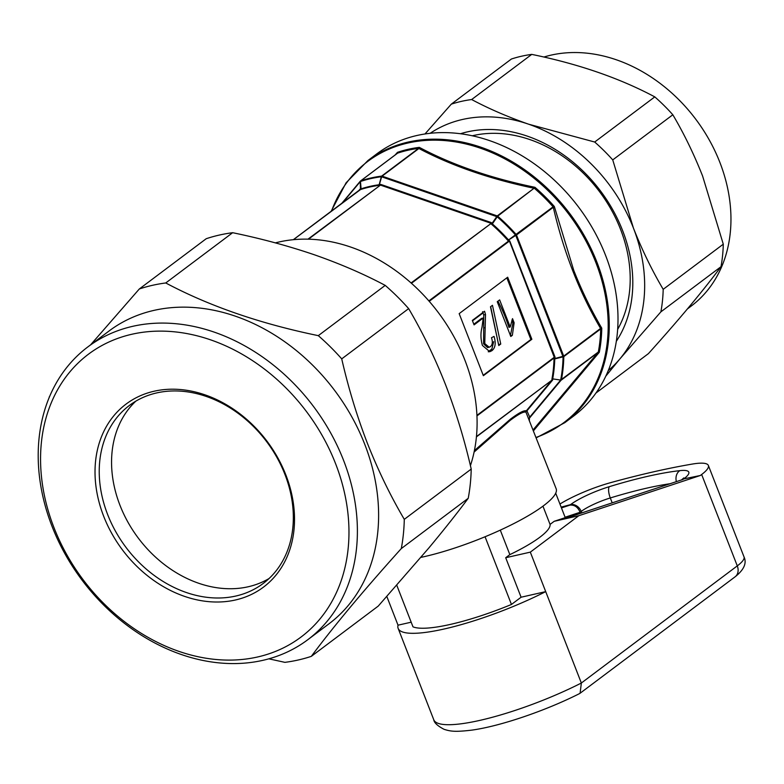 <?xml version="1.0" encoding="UTF-8"?>
<svg xmlns="http://www.w3.org/2000/svg" width="784" height="784" viewBox="0 0 784 784"><rect width="100%" height="100%" fill="white"/><g stroke="black" fill="none" stroke-linecap="round" stroke-linejoin="round"><path stroke-width="1.18" d="M472.242 135.789A128.047 101.175 53.1 0 1 473.066 135.593A128.047 101.175 53.1 0 1 618.419 224.165A128.047 101.175 53.1 0 1 617.655 329.378M460.433 133.741A134.848 106.555 53.1 0 1 467.313 131.888A134.848 106.555 53.1 0 1 603.043 194.432A134.848 106.555 53.1 0 1 616.332 341.295M451.3 104.154L511.403 59.016A164.542 130.017 53.1 0 1 521.399 56.252A164.542 130.017 53.1 0 1 531.748 54.39L471.654 99.539A164.542 130.017 -126.9 0 0 461.306 101.391A164.542 130.017 -126.9 0 0 451.3 104.154L424.967 133.986M687.441 308.906L691.223 306.064A146.608 115.836 -126.9 0 0 719.849 162.337A146.608 115.836 -126.9 0 0 543.88 57.046M531.748 54.39C578.641 64.004 619.654 78.175 654.787 96.883A164.542 130.017 53.1 0 1 672.829 114.768C683.991 133.643 693.918 154.076 702.611 176.057L723.289 244.187A164.542 130.017 53.1 0 1 720.996 266.697C702.876 291.08 678.679 320.058 648.417 353.623L595.958 393.029M235.455 599.985A114.435 90.425 -126.9 0 0 285.846 474.918A114.435 90.425 -126.9 0 0 154.076 391.236A114.435 90.425 -126.9 0 0 103.694 516.303A114.435 90.425 -126.9 0 0 235.455 599.985M235.876 596.026A111.348 87.975 -126.9 0 0 263.15 583.502A111.348 87.975 -126.9 0 0 276.928 457.454A111.348 87.975 -126.9 0 0 156.692 392.921A111.348 87.975 -126.9 0 0 129.409 405.446A111.348 87.975 -126.9 0 0 115.64 531.493A111.348 87.975 -126.9 0 0 235.876 596.026M268.853 658.825L284.896 662.353A205.369 162.268 -126.9 0 0 298.351 659.971A205.369 162.268 -126.9 0 0 311.317 656.355L378.241 606.091L428.828 547.987C443.979 529.788 457.111 513.226 468.224 498.301L401.3 548.565A205.369 162.268 -126.9 0 0 404.289 519.341C390.481 495.909 378.192 470.567 367.412 443.313C356.965 416.216 348.41 388.06 341.726 358.876A205.369 162.268 -126.9 0 0 318.294 335.65C260.21 323.684 209.357 306.132 165.747 282.965A205.369 162.268 -126.9 0 0 139.317 288.973L90.552 344.891M335.562 463.618A176.919 139.787 53.1 0 1 257.671 656.963A176.919 139.787 53.1 0 1 53.969 527.603A176.919 139.787 53.1 0 1 131.859 334.258A176.919 139.787 53.1 0 1 335.562 463.618M343.519 460.228A183.103 144.677 53.1 0 1 307.759 639.734A183.103 144.677 53.1 0 1 52.077 526.446A183.103 144.677 53.1 0 1 87.828 346.93A183.103 144.677 53.1 0 1 343.519 460.228M87.828 346.93L109.054 330.995A183.103 144.677 53.1 0 1 364.736 444.283A183.103 144.677 53.1 0 1 328.986 623.799L307.759 639.734M311.317 656.355C333.837 626.083 363.835 590.146 401.3 548.565M135.838 401.153A111.348 87.975 -126.9 0 0 130.418 526.436A111.348 87.975 -126.9 0 0 248.205 586.765A111.348 87.975 -126.9 0 0 269.059 578.523M564.823 422.664L573.574 416.098A163.925 129.527 -126.9 0 0 605.581 255.388A163.925 129.527 -126.9 0 0 376.673 153.958L367.931 160.524A163.925 129.527 53.1 0 1 596.84 261.954A163.925 129.527 53.1 0 1 564.823 422.664L536.295 437.805M470.41 465.676A161.455 127.567 -126.9 0 0 430.24 302.497A161.455 127.567 -126.9 0 0 278.967 242.001A161.455 127.567 -126.9 0 0 275.38 242.873M567.204 517.734L683.089 479.416L567.244 517.744L565.244 517.646L554.2 521.301L550.054 524.408A74.235 15.17 158.7 0 1 509.845 554.621L505.7 557.728L521.095 597.222L511.452 604.464L485.061 536.766A92.786 18.963 -21.3 0 1 420.93 557.375A92.786 18.963 -21.3 0 0 543.567 505.709A92.786 18.963 -21.3 0 0 556.17 488.785L525.966 412.198A1.235 1.225 116.1 0 1 526.25 410.904L551.907 380.181L476.427 436.874M534.502 188.523A1.235 0.98 53.1 0 0 534.051 188.258L497.683 216.178L492.352 223.901L491.49 224.224L496.772 216.56A1.235 0.49 -70.9 0 1 497.232 215.914L534.051 188.258C490.01 179.036 451.633 165.787 418.921 148.499A1.235 0.98 -126.9 0 0 418.46 148.45L419.322 147.372C452.182 164.875 490.725 178.184 534.953 187.307A157.741 124.636 53.1 0 1 554.337 206.506L516.489 234.994L563.706 356.103L600.564 328.427C579.327 292.177 563.588 251.811 553.308 207.339A1.235 0.98 -126.9 0 0 553.024 206.878L554.337 206.506L573.8 270.49C581.924 291.05 591.244 310.268 601.759 328.143L563.804 356.602A1.235 0.529 -178.9 0 1 563.059 356.847L554.749 358.905A150.675 119.06 53.1 0 1 552.691 378.897L552.583 380.113L526.936 410.836A1.235 0.941 -25.8 0 0 525.966 412.198C523.947 411.277 518.714 413.972 510.266 420.293L474.085 452.084M474.389 450.614L510.374 419.205C518.93 412.796 524.222 410.032 526.25 410.904A1.235 0.745 39.9 0 1 526.936 410.836L529.729 417.127L560.668 380.064L598.319 352.006L599.29 352.31L533.541 430.73M483.365 375.703L459.169 313.639L507.669 277.213L531.866 339.266L483.365 375.703M497.252 301.703L510.805 336.483L512.354 335.327L514.128 322.753L512.52 318.637L510.208 327.006L499.643 299.909L497.252 301.703M510.208 327.006L508.914 327.3A133.613 105.575 -126.9 0 0 498.144 301.566L497.987 301.154M510.384 335.768L512.893 323.028A133.613 105.575 -126.9 0 0 511.903 320.097M512.893 323.028L514.128 322.753M510.521 335.738L512.354 335.327M497.409 302.114L498.144 301.566M498.575 344.637L490.676 306.642M498.781 344.49L500.751 344.039L492.46 305.309L490.48 306.789L498.771 345.528L500.751 344.039M473.82 324.223L481.592 318.382L483.218 318.01L482.013 327.261C480.494 332.916 480.621 338.972 482.385 345.421L489.814 351.702L491.882 350.703C495.361 347.949 496.086 343.176 494.047 336.395L491.48 337.747C492.891 341.902 492.519 344.862 490.372 346.646L489.157 347.224L484.767 343.578L485.512 314.521L484.551 311.248L472.331 320.421L474.075 324.88L483.218 318.01M489.157 347.224L487.589 347.586L483.591 343.843L483.748 314.923L482.581 311.689M483.748 314.923L485.512 314.521M484.002 327.918L485.061 327.673M483.591 343.843L484.767 343.578M488.844 351.8L491.882 350.703M489.912 351.144L491.872 349.017L493.675 341.628M472.497 320.832L483.032 312.924M491.872 349.017L488.246 351.742M561.236 380.024L529.416 418.137L529.396 420.106M533.179 429.808L598.074 352.457A1.235 0.98 -126.9 0 0 598.261 352.055M552.808 378.897L560.668 380.064A156.761 123.862 -126.9 0 0 563.059 356.847L515.774 235.386L507.875 240.463L553.024 206.878M395.097 154.997L397.478 152.341L397.566 153.194L360.748 180.849A1.235 0.735 71.4 0 0 360.473 181.496L361.071 188.621L360.503 189.571L293.402 239.688M379.035 184.534L378.976 185.377A150.312 118.776 -126.9 0 0 360.503 189.571L360.228 181.663A1.235 0.666 -4.8 0 1 360.473 181.496A156.761 123.862 -126.9 0 1 381.318 176.763L381.641 176.802A1.235 0.49 -70.9 0 1 382.102 176.155L497.232 215.914A1.235 0.98 53.1 0 1 497.683 216.178A157.123 124.146 53.1 0 1 516.205 234.534A1.235 0.98 53.1 0 1 516.489 234.994L515.578 235.053A156.761 123.862 -126.9 0 0 497.085 216.737L381.641 176.802L379.378 184.573L379.887 185.142L378.976 185.377L381.318 176.763A1.235 0.696 -97.2 0 1 381.641 176.106L418.46 148.45M552.847 379.387A1.235 0.951 -3.9 0 0 551.975 379.858L551.926 379.24A150.312 118.776 -126.9 0 0 554.014 358.817L554.219 357.876L476.956 415.912M508.444 239.512L509.081 240.129L508.649 240.982L507.875 240.463A150.312 118.776 -126.9 0 0 491.49 224.224L491.019 223.518L411.443 283.289M506.836 277.83L530.876 339.492L531.866 339.266M530.876 339.492L483.209 375.301M529.318 417.892L529.112 419.371L529.729 417.127A1.235 0.745 -140.1 0 0 530.405 417.059M397.478 152.341A157.741 124.636 53.1 0 1 419.322 147.372L418.921 148.499L382.102 176.155A1.235 0.98 53.1 0 0 381.641 176.106A157.123 124.146 53.1 0 0 360.748 180.849A1.235 0.98 53.1 0 0 360.532 180.967L397.341 153.311A1.235 0.98 53.1 0 1 397.566 153.194M600.622 328.947A1.235 0.98 53.1 0 0 600.524 328.447L601.759 328.143A157.741 124.636 53.1 0 1 599.29 352.31L598.114 352.428L561.256 380.113M293.373 239.688L360.013 189.65A1.235 1.058 -100.1 0 0 360.542 188.836L359.954 189.228A1.235 0.745 -140.1 0 1 359.876 189.708M307.955 239.169L380.475 185.102L308.484 239.179M411.081 282.955L491.019 223.518A1.235 0.568 -33.8 0 0 491.931 223.136L491.147 222.529A1.235 0.49 -70.9 0 1 490.686 223.166L380.475 185.102A1.235 0.49 -70.9 0 0 380.936 184.465L379.887 184.446M428.868 300.909L508.649 240.982L509.041 241.354L429.22 301.311M476.937 415.353L554.239 357.288L554.915 358.513L563.706 356.103A1.235 0.98 53.1 0 1 563.804 356.602A157.123 124.146 53.1 0 1 561.442 379.711M554.798 358.562L554.014 358.817L554.984 358.876M552.691 378.897L551.926 379.24M476.456 436.58L551.907 380.181A1.235 0.745 39.9 0 1 552.583 380.113M553.337 207.309A1.235 0.96 -115.6 0 0 553.102 206.839A157.123 124.146 -126.9 0 0 534.561 188.464A1.235 1 41.5 0 0 534.1 188.238M598.114 352.428A1.235 1.049 -119.1 0 0 598.319 352.006A157.123 124.146 -126.9 0 0 600.681 328.888A1.235 0.902 45.7 0 0 600.564 328.427M418.95 148.47A1.235 0.882 -122.7 0 0 418.529 148.401A157.123 124.146 -126.9 0 0 397.625 153.145A1.235 1.058 49.6 0 0 397.351 153.311L397.341 153.311A1.235 0.98 53.1 0 0 397.214 153.439L360.679 180.879M360.826 188.895L361.061 188.836A150.675 119.06 53.1 0 1 379.005 184.759A1.235 0.568 -178.7 0 1 379.319 184.691M360.542 188.836L360.816 188.787A1.235 0.657 -4.7 0 1 361.071 188.621M342.804 202.537L360.228 181.663A1.235 0.745 -140.1 0 1 360.317 181.163A1.235 0.745 -140.1 0 1 360.395 181.084A1.235 0.98 53.1 0 1 360.532 180.967A1.235 1.235 0 0 0 360.317 181.163L341.932 203.183M492.127 223.646L492.352 223.901A150.675 119.06 53.1 0 1 508.267 239.669L508.532 239.904M491.931 223.136L492.509 223.724M49.333 396.753A205.369 162.268 -126.9 0 0 49.206 397.478M139.317 288.973L206.231 238.708A205.369 162.268 53.1 0 1 232.662 232.701C261.268 238.61 288.561 245.99 314.541 254.839C340.344 263.875 363.903 274.057 385.209 285.386A205.369 162.268 53.1 0 1 408.65 308.612C422.605 332.338 434.895 357.68 445.528 384.64C456.072 412.07 464.628 440.216 471.213 469.077A205.369 162.268 53.1 0 1 468.224 498.301M318.294 335.65L385.209 285.386M232.662 232.701L165.747 282.965M404.289 519.341L471.213 469.077M408.65 308.612L341.726 358.876M608.296 370.509A148.46 117.306 -126.9 0 0 620.056 358.719A148.46 117.306 -126.9 0 0 633.413 228.036A148.46 117.306 -126.9 0 0 528.622 124.195A148.46 117.306 -126.9 0 0 430.132 133.309M672.829 114.768L612.735 159.907A164.542 130.017 -126.9 0 0 594.684 142.022L528.622 124.195C507.807 116.904 488.814 108.692 471.654 99.539M594.684 142.022L654.787 96.883M720.996 266.697L660.892 311.836A164.542 130.017 -126.9 0 0 663.195 289.325C651.916 270.206 641.988 249.782 633.413 228.036L612.735 159.907M605.807 376.153L620.056 358.719L660.892 311.836M663.195 289.325L723.289 244.187M565.244 517.646L555.709 493.195M521.095 597.222L545.713 591.626A105.164 21.491 158.7 0 1 444.577 628.905A105.164 21.491 158.7 0 1 398.145 628.386A105.164 21.491 158.7 0 1 398.017 625.181L411.188 622.192M545.713 591.626L581.346 683.021L580.101 693.242L579.405 693.673C545.399 710.833 500.035 726.298 471.723 730.139C454.23 732.207 450.251 731.217 444.077 729.326C437.57 725.915 434.14 722.74 433.777 719.781A105.164 21.491 -21.3 0 0 480.21 720.3A105.164 21.491 -21.3 0 0 581.346 683.021L737.283 565.891A49.49 10.114 -21.3 0 0 744.006 556.865C746.956 563.147 743.987 569.792 735.108 576.808A11.133 8.8 -126.9 0 0 737.283 565.891L701.651 474.496L700.318 475.496L578.817 515.705L530.317 552.142L545.713 591.626M561.138 507.121L570.517 504.641A37.113 7.585 158.7 0 1 609.305 486.678A159.289 32.546 158.7 0 1 679.904 470.635A37.113 7.585 158.7 0 1 683.756 478.916L700.318 475.496M554.2 521.301L578.817 515.705M505.7 557.728L530.317 552.142M511.452 604.464A92.786 18.963 158.7 0 1 412.992 626.837L396.782 585.266M559.933 504.024A49.49 10.114 158.7 0 1 611.02 482.542A321.665 65.729 158.7 0 1 692.478 464.04A49.49 10.114 158.7 0 1 708.373 465.471A49.49 10.114 158.7 0 1 701.651 474.496M386.835 596.487L398.017 625.181M550.054 524.408L542.949 506.17M509.845 554.621L500.29 530.121M561.452 507.924L569.86 505.141C574.496 504.69 577.906 507.062 580.091 512.266L565.078 517.234M536.138 437.403A163.307 129.037 -126.9 0 0 595.82 262.464A163.307 129.037 -126.9 0 0 460.032 142.708A163.307 129.037 -126.9 0 0 331.573 210.965M510.374 419.205A1.235 0.98 -126.9 0 0 510.266 420.293M509.757 240.962L554.964 356.896L554.239 357.288L509.081 240.129M341.981 203.154L360.268 181.251M555.033 357.994L554.964 356.896M380.936 184.465L491.147 222.529M359.013 190.355L359.954 189.228M612.196 502.838L610.295 497.958A27.832 5.684 -21.3 0 0 581.209 511.423L580.091 512.266M669.899 483.748A150.009 30.654 -21.3 0 0 646.447 488.216A150.009 30.654 -21.3 0 0 610.295 497.958A9.281 3.107 -107 0 1 609.305 486.678M581.777 512.903L581.209 511.423A9.281 7.33 -126.9 0 0 570.517 504.641M681.58 479.886A9.281 7.33 53.1 0 1 683.756 478.916M676.376 481.601A9.281 7.193 -96.5 0 1 679.904 470.635M331.142 211.288L346.087 182.799L367.931 160.524M293.334 239.688L359.885 189.699M708.373 465.471L744.006 556.865M398.145 628.386L433.777 719.781M580.101 693.242L735.108 576.808M681.482 479.955L683.795 477.926L683.266 479.044"/></g></svg>
